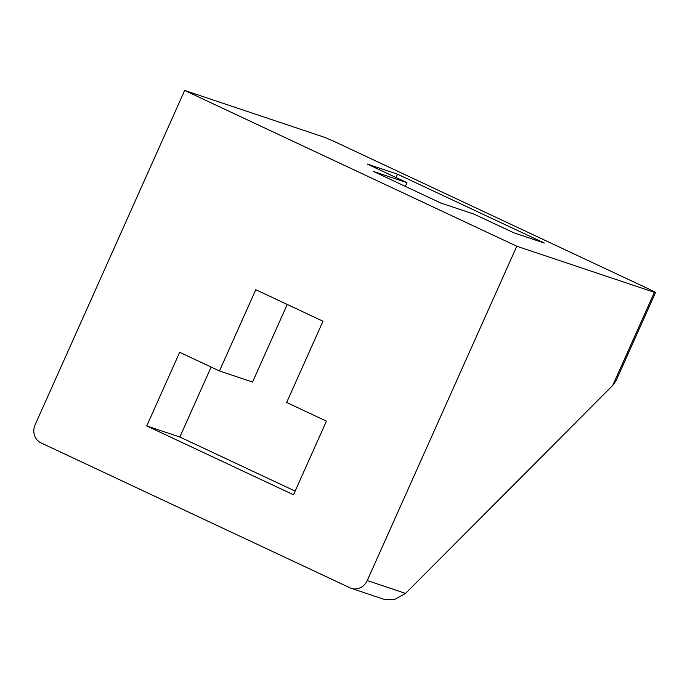 <?xml version="1.0" encoding="UTF-8"?>
<svg xmlns="http://www.w3.org/2000/svg" width="690" height="690" viewBox="0 0 690 690"><rect width="100%" height="100%" fill="white"/><g stroke="black" fill="none" stroke-linecap="round" stroke-linejoin="round"><path stroke-width="1.03" d="M516.801 246.235L184.67 90.459L35.121 424.781A13.921 12.782 -71.5 0 0 41.029 442.911L349.985 587.82A13.921 12.782 -71.5 0 0 351.236 588.329A13.921 12.782 -71.5 0 0 367.244 580.557L516.801 246.235L654.379 292.327A13.921 0.587 24.1 0 0 655.5 292.577L616.092 380.673L612.729 385.425L405.556 593.4L394.464 599.541L384.192 599.369M655.5 292.577A13.921 0.587 24.1 0 0 648.014 288.636L339.066 143.727A13.921 0.587 24.1 0 0 322.256 136.542L184.67 90.459M513.972 232.866L474.194 214.211L440.763 203.007L373.566 171.491L406.997 182.695L367.227 164.03L397.526 174.182L544.281 243.018L513.972 232.866M406.997 182.695L405.341 186.395M219.454 370.961L255.8 289.705L322.998 321.221L286.652 402.477L326.43 421.133L293.491 494.773L146.737 425.937L179.676 352.297L219.454 370.961L252.549 382.044L287.247 304.454M295.13 491.099L179.831 437.02L211.123 367.054M179.831 437.02L146.737 425.937M396.026 177.546L397.526 174.182M612.729 385.425L654.379 292.327M367.244 580.557L405.556 593.4M384.356 599.42L351.236 588.329"/></g></svg>
